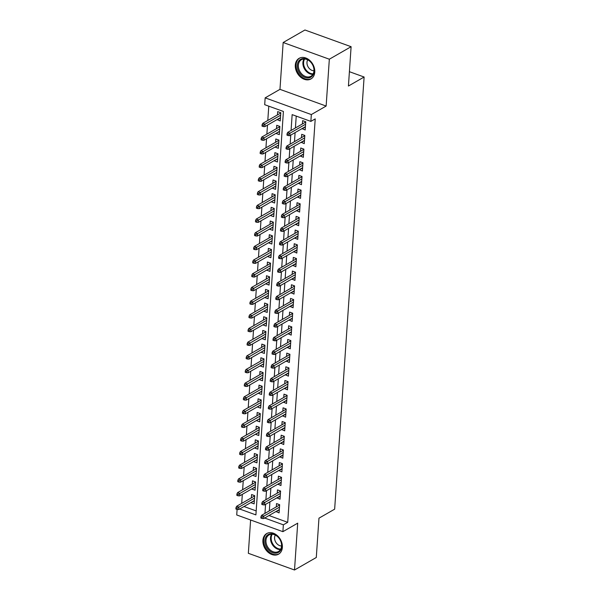<?xml version="1.0" encoding="UTF-8"?>
<svg xmlns="http://www.w3.org/2000/svg" width="600" height="600" viewBox="0 0 600 600"><rect width="100%" height="100%" fill="white"/><g stroke="black" fill="none" stroke-linecap="round" stroke-linejoin="round"><path stroke-width="0.9" d="M295.305 65.123A11.895 8.947 -119.9 0 0 300.382 76.927A11.895 8.947 -119.9 0 0 310.957 78.953A11.895 8.947 -119.9 0 0 314.767 72.165A11.895 8.947 -119.9 0 0 309.683 60.352A11.895 8.947 -119.9 0 0 299.115 58.328A11.895 8.947 -119.9 0 0 295.305 65.123M262.905 540.345A11.895 8.947 -119.9 0 0 267.99 552.158A11.895 8.947 -119.9 0 0 278.558 554.183A11.895 8.947 -119.9 0 0 282.368 547.388A11.895 8.947 -119.9 0 0 277.29 535.582A11.895 8.947 -119.9 0 0 266.715 533.558A11.895 8.947 -119.9 0 0 262.905 540.345M239.655 509.018L255.907 514.898L283.41 111.465L264.697 104.692L265.163 97.852L311.332 114.562L310.86 121.395L292.147 114.623L291.067 130.462M279.968 89.347L326.138 106.058L329.332 59.213L351.105 46.703L304.942 30L283.163 42.51L279.968 89.347L265.163 97.852M250.612 519.99L248.34 553.298L294.51 570L297.705 523.162L282.892 531.668L236.722 514.965L237.097 509.452M268.778 106.17L267.803 120.458M267.487 125.108L266.873 134.13M266.558 138.78L265.942 147.81M265.62 152.46L265.005 161.483M264.69 166.132L264.075 175.163M263.76 179.812L263.145 188.835M262.83 193.485L262.207 202.515M261.892 207.165L261.278 216.188M260.962 220.837L260.347 229.86M260.032 234.51L259.418 243.54M259.095 248.19L258.48 257.212M258.165 261.862L257.55 270.892M257.235 275.543L256.62 284.565M256.298 289.215L255.683 298.237M255.368 302.888L254.752 311.918M254.438 316.567L253.822 325.59M253.5 330.24L252.885 339.27M252.57 343.92L251.955 352.942M251.64 357.593L251.025 366.623M250.71 371.272L250.087 380.295M249.772 384.945L249.157 393.967M248.843 398.618L248.228 407.647M247.913 412.298L247.298 421.32M246.975 425.97L246.36 435M246.045 439.65L245.43 448.673M245.115 453.322L244.5 462.345M244.178 466.995L243.562 476.025M243.248 480.675L242.632 489.697M242.317 494.347L241.702 503.377M329.332 59.213L283.163 42.51M351.105 46.703L348.428 86.025L364.11 77.017L334.65 509.168L318.968 518.175L316.29 557.49L294.51 570M302.093 128.595L305.19 129.983L305.752 121.778L302.632 120.645L302.407 123.945M301.163 142.275L304.26 143.655L304.822 135.45L301.702 134.325L301.478 137.625M300.225 155.947L303.33 157.335L303.885 149.13L300.765 147.998L300.54 151.297M299.295 169.62L302.392 171.007L302.955 162.803L299.835 161.678L299.61 164.97M298.365 183.3L301.462 184.688L302.025 176.483L298.905 175.35L298.68 178.65M297.428 196.972L300.532 198.36L301.087 190.155L297.975 189.03L297.75 192.322M296.498 210.653L299.603 212.04L300.157 203.827L297.038 202.702L296.812 206.002M295.567 224.325L298.665 225.712L299.228 217.507L296.108 216.375L295.882 219.675M294.63 237.998L297.735 239.385L298.298 231.18L295.178 230.055L294.952 233.347M293.7 251.678L296.805 253.065L297.36 244.86L294.24 243.728L294.015 247.028M292.77 265.35L295.868 266.737L296.43 258.532L293.31 257.407L293.085 260.7M291.832 279.03L294.938 280.418L295.5 272.212L292.38 271.08L292.155 274.38M290.903 292.702L294.007 294.09L294.562 285.885L291.442 284.752L291.218 288.053M289.972 306.382L293.07 307.763L293.632 299.558L290.513 298.433L290.288 301.733M289.043 320.055L292.14 321.442L292.702 313.237L289.582 312.105L289.358 315.405M288.105 333.728L291.21 335.115L291.765 326.91L288.645 325.785L288.42 329.077M287.175 347.407L290.272 348.795L290.835 340.59L287.715 339.457L287.49 342.757M286.245 361.08L289.343 362.468L289.905 354.263L286.785 353.138L286.56 356.43M285.308 374.76L288.413 376.147L288.968 367.935L285.855 366.81L285.63 370.11M284.377 388.433L287.483 389.82L288.038 381.615L284.918 380.483L284.692 383.782M283.447 402.105L286.545 403.493L287.108 395.287L283.987 394.162L283.763 397.455M282.51 415.785L285.615 417.173L286.178 408.967L283.058 407.835L282.832 411.135M281.58 429.457L284.685 430.845L285.24 422.64L282.12 421.515L281.895 424.808M280.65 443.138L283.748 444.525L284.31 436.32L281.19 435.188L280.965 438.487M279.712 456.81L282.817 458.197L283.38 449.993L280.26 448.86L280.035 452.16M278.782 470.49L281.888 471.87L282.442 463.665L279.322 462.54L279.097 465.84M277.853 484.162L280.95 485.55L281.513 477.345L278.392 476.213L278.168 479.513M276.923 497.835L280.02 499.222L280.582 491.018L277.462 489.893L277.237 493.185M254.34 500.827L251.032 502.485M251.01 502.74L254.13 503.873L254.692 495.668L251.572 494.535L251.347 497.835M255.27 487.155L251.962 488.805M251.947 489.067L255.067 490.192L255.623 481.987L252.502 480.862L252.278 484.155M256.207 473.482L252.892 475.132M252.877 475.388L255.998 476.52L256.56 468.315L253.44 467.183L253.215 470.482M257.138 459.803L253.83 461.46M253.808 461.715L256.928 462.84L257.49 454.635L254.37 453.51L254.145 456.81M258.067 446.13L254.76 447.78M254.745 448.043L257.865 449.168L258.42 440.963L255.3 439.83L255.075 443.13M259.005 432.45L255.69 434.107M255.675 434.362L258.795 435.495L259.35 427.29L256.237 426.158L256.013 429.457M259.935 418.778L256.627 420.428M256.605 420.69L259.725 421.815L260.288 413.61L257.168 412.485L256.942 415.778M260.865 405.097L257.558 406.755M257.543 407.01L260.663 408.143L261.218 399.938L258.097 398.805L257.873 402.105M261.795 391.425L258.487 393.075M258.472 393.338L261.593 394.463L262.147 386.257L259.028 385.132L258.803 388.425M262.733 377.752L259.425 379.403M259.403 379.657L262.522 380.79L263.085 372.585L259.965 371.452L259.74 374.752M263.663 364.072L260.355 365.73M260.34 365.985L263.452 367.118L264.015 358.905L260.895 357.78L260.67 361.08M264.593 350.4L261.285 352.05M261.27 352.312L264.39 353.438L264.945 345.233L261.825 344.108L261.6 347.4M265.53 336.72L262.215 338.377M262.2 338.632L265.32 339.765L265.882 331.56L262.763 330.428L262.538 333.728M266.46 323.048L263.153 324.697M263.13 324.96L266.25 326.085L266.812 317.88L263.692 316.755L263.468 320.048M267.39 309.375L264.082 311.025M264.067 311.28L267.188 312.413L267.743 304.207L264.623 303.075L264.397 306.375M268.327 295.695L265.013 297.353M264.998 297.608L268.118 298.733L268.68 290.528L265.56 289.403L265.335 292.702M269.257 282.022L265.95 283.673M265.928 283.935L269.048 285.06L269.61 276.855L266.49 275.722L266.265 279.022M270.188 268.343L266.88 270M266.865 270.255L269.985 271.388L270.54 263.183L267.42 262.05L267.195 265.35M271.125 254.67L267.81 256.32M267.795 256.582L270.915 257.707L271.47 249.502L268.358 248.377L268.132 251.67M272.055 240.99L268.748 242.647M268.725 242.903L271.845 244.035L272.407 235.83L269.288 234.697L269.062 237.998M272.985 227.317L269.678 228.968M269.663 229.23L272.782 230.355L273.337 222.15L270.218 221.025L269.993 224.317M273.915 213.645L270.608 215.295M270.593 215.55L273.712 216.683L274.267 208.478L271.147 207.345L270.93 210.645M274.853 199.965L271.545 201.623M271.522 201.877L274.642 203.01L275.205 194.798L272.085 193.673L271.86 196.972M275.782 186.292L272.475 187.942M272.46 188.205L275.572 189.33L276.135 181.125L273.015 180L272.79 183.292M276.712 172.613L273.405 174.27M273.39 174.525L276.51 175.657L277.065 167.453L273.945 166.32L273.72 169.62M277.65 158.94L274.335 160.59M274.32 160.852L277.44 161.977L278.002 153.773L274.882 152.648L274.657 155.94M278.58 145.267L275.272 146.917M275.25 147.172L278.37 148.305L278.933 140.1L275.812 138.968L275.587 142.267M279.51 131.587L276.202 133.245M276.188 133.5L279.308 134.625L279.862 126.42L276.743 125.295L276.517 128.595M244.013 506.513L256.178 510.915M277.132 119.565L280.237 120.953L280.8 112.748L277.68 111.615L277.455 114.915M269.002 515.528L287.715 522.33L315.218 118.898L310.86 121.395M296.228 116.1L295.425 127.958M295.103 132.608L294.487 141.637M294.173 146.288L293.558 155.31M293.243 159.96L292.627 168.983M292.305 173.632L291.69 182.663M291.375 187.312L290.76 196.335M290.445 200.985L289.83 210.015M289.507 214.665L288.892 223.688M288.577 228.337L287.962 237.368M287.647 242.017L287.032 251.04M286.718 255.69L286.103 264.712M285.78 269.362L285.165 278.392M284.85 283.043L284.235 292.065M283.92 296.715L283.305 305.745M282.983 310.395L282.368 319.418M282.053 324.067L281.438 333.09M281.123 337.74L280.507 346.77M280.185 351.42L279.57 360.442M279.255 365.093L278.64 374.123M278.325 378.772L277.71 387.795M277.388 392.445L276.772 401.475M276.457 406.125L275.843 415.147M275.528 419.798L274.913 428.82M274.597 433.47L273.983 442.5M273.66 447.15L273.045 456.173M272.73 460.822L272.115 469.853M271.8 474.502L271.185 483.525M270.862 488.175L270.248 497.197M269.933 501.847L269.317 510.877M275.985 511.515L279.09 512.903L279.645 504.697L276.525 503.565L276.3 506.865M364.11 77.017L349.403 71.692M326.138 106.058L311.332 114.562M287.715 522.33L283.358 524.827L282.892 531.668M264.645 518.025L283.358 524.827M290.752 135.113L290.138 144.135M289.815 148.785L289.2 157.815M288.885 162.465L288.27 171.488M287.955 176.137L287.34 185.16M287.017 189.81L286.403 198.84M286.087 203.49L285.472 212.513M285.157 217.163L284.543 226.192M284.22 230.843L283.605 239.865M283.29 244.515L282.675 253.545M282.36 258.195L281.745 267.218M281.43 271.868L280.815 280.89M280.493 285.54L279.877 294.57M279.562 299.22L278.947 308.243M278.632 312.892L278.017 321.923M277.695 326.572L277.08 335.595M276.765 340.245L276.15 349.267M275.835 353.918L275.22 362.947M274.897 367.597L274.282 376.62M273.968 381.27L273.353 390.3M273.038 394.95L272.423 403.972M272.1 408.623L271.485 417.653M271.17 422.303L270.555 431.325M270.24 435.975L269.625 444.998M269.31 449.647L268.688 458.678M268.373 463.327L267.757 472.35M267.442 477L266.827 486.03M266.513 490.68L265.897 499.702M265.575 504.353L264.96 513.375M268.995 515.558L264.645 518.055M279.293 509.857L275.97 511.77M280.447 117.915L277.118 119.82M280.23 496.185L276.9 498.097M281.16 482.513L277.83 484.418M282.09 468.832L278.767 470.745M283.028 455.16L279.697 457.072M283.957 441.48L280.627 443.393M284.888 427.808L281.565 429.72M285.825 414.127L282.495 416.04M286.755 400.455L283.425 402.368M287.685 386.783L284.362 388.688M288.615 373.103L285.293 375.015M289.553 359.43L286.222 361.343M290.483 345.75L287.16 347.663M291.413 332.077L288.09 333.99M292.35 318.405L289.02 320.31M293.28 304.725L289.95 306.638M294.21 291.053L290.888 292.965M295.147 277.373L291.817 279.285M296.077 263.7L292.748 265.612M297.007 250.02L293.685 251.933M297.945 236.347L294.615 238.26M298.875 222.675L295.545 224.58M299.805 208.995L296.483 210.907M300.735 195.322L297.413 197.235M301.673 181.642L298.343 183.555M302.603 167.97L299.28 169.882M303.532 154.297L300.21 156.203M304.47 140.618L301.14 142.53M305.4 126.945L302.07 128.85M279.63 504.952L261.615 515.303L263.858 516.112L279.48 507.143M262.192 517.132L260.94 516.683L260.85 518.048L262.095 518.498L262.192 517.132L263.858 516.112L263.692 518.58L279.315 509.603M261.615 515.303L260.94 516.683M262.095 518.498L263.692 518.58M235.987 507.653L235.89 509.018L237.142 509.467L237.233 508.103L235.987 507.653L236.655 506.272L238.905 507.082L238.733 509.55L254.355 500.572M237.233 508.103L254.528 498.112M236.655 506.272L254.678 495.923M238.733 509.55L237.142 509.467M281.76 546.518A10.29 7.74 60.1 0 1 272.707 552.697A10.29 7.74 60.1 0 1 264.915 540.42A10.29 7.74 60.1 0 1 273.96 534.24A10.29 7.74 60.1 0 1 281.76 546.518M265.972 540.398A9.533 7.17 -119.9 0 0 270.045 549.862A9.533 7.17 -119.9 0 0 278.513 551.482A9.533 7.17 -119.9 0 0 281.565 546.037A9.533 7.17 -119.9 0 0 277.493 536.58A9.533 7.17 -119.9 0 0 269.025 534.952A9.533 7.17 -119.9 0 0 265.972 540.398M281.572 545.97A6.788 5.1 60.1 0 1 274.575 537.555A6.788 5.1 60.1 0 1 275.317 535.088M267.653 533.107A11.812 8.887 -119.9 0 0 267.45 533.22A11.812 8.887 -119.9 0 0 263.663 539.97A11.812 8.887 -119.9 0 0 268.71 551.707A11.812 8.887 -119.9 0 0 279.218 553.717A11.812 8.887 -119.9 0 0 279.42 553.597L279.218 553.717M309.397 77.76A10.29 7.74 60.1 0 1 298.125 70.215A10.29 7.74 60.1 0 1 302.062 58.725A10.29 7.74 60.1 0 1 313.343 66.262A10.29 7.74 60.1 0 1 309.397 77.76M302.775 59.175A9.533 7.17 -119.9 0 0 301.418 59.73A9.533 7.17 -119.9 0 0 299.505 70.703A9.533 7.17 -119.9 0 0 309.562 76.8A9.533 7.17 -119.9 0 0 310.913 76.252A9.533 7.17 -119.9 0 0 312.832 65.273A9.533 7.17 -119.9 0 0 302.775 59.175M313.972 70.748A6.788 5.1 60.1 0 1 308.1 66.877A6.788 5.1 60.1 0 1 307.718 59.865M299.843 57.998L300.022 57.892A11.812 8.887 -119.9 0 0 299.843 57.998A11.812 8.887 -119.9 0 0 297.465 71.602A11.812 8.887 -119.9 0 0 309.938 79.17A11.812 8.887 -119.9 0 0 311.618 78.488A11.812 8.887 -119.9 0 0 311.82 78.367L311.618 78.488M280.56 491.28L262.545 501.63L264.788 502.44L280.41 493.463M263.123 503.46L261.877 503.002L261.78 504.375L263.025 504.825L263.123 503.46L264.788 502.44L264.623 504.9L280.245 495.93M262.545 501.63L261.877 503.002M263.025 504.825L264.623 504.9M281.498 477.6L263.475 487.95L265.725 488.768L281.347 479.79M264.053 489.78L262.808 489.33L262.71 490.695L263.962 491.145L264.053 489.78L265.725 488.768L265.553 491.228L281.175 482.25M263.475 487.95L262.808 489.33M263.962 491.145L265.553 491.228M282.428 463.928L264.413 474.278L266.655 475.088L282.278 466.118M264.99 476.107L263.737 475.658L263.647 477.022L264.892 477.472L264.99 476.107L266.655 475.088L266.49 477.548L282.112 468.577M264.413 474.278L263.737 475.658M264.892 477.472L266.49 477.548M283.358 450.248L265.343 460.597L267.585 461.415L283.207 452.438M265.92 462.428L264.668 461.978L264.577 463.342L265.822 463.8L265.92 462.428L267.585 461.415L267.42 463.875L283.043 454.897M265.343 460.597L264.668 461.978M265.822 463.8L267.42 463.875M236.917 493.972L236.827 495.345L238.072 495.795L238.163 494.43L236.917 493.972L237.593 492.6L239.835 493.41L239.67 495.87L255.292 486.9M238.163 494.43L255.458 484.433M237.593 492.6L255.608 482.25M239.67 495.87L238.072 495.795M237.847 480.3L237.757 481.665L239.002 482.115L239.1 480.75L237.847 480.3L238.522 478.92L240.765 479.737L240.6 482.197L256.222 473.22M239.1 480.75L256.388 470.76M238.522 478.92L256.538 468.57M240.6 482.197L239.002 482.115M238.785 466.627L238.688 467.993L239.94 468.442L240.03 467.077L238.785 466.627L239.452 465.248L241.702 466.058L241.53 468.518L257.153 459.548M240.03 467.077L257.325 457.088M239.452 465.248L257.475 454.897M241.53 468.518L239.94 468.442M239.715 452.947L239.625 454.312L240.87 454.77L240.96 453.397L239.715 452.947L240.382 451.567L242.632 452.385L242.468 454.845L258.09 445.868M240.96 453.397L258.255 443.408M240.382 451.567L258.405 441.217M242.468 454.845L240.87 454.77M284.295 436.575L266.272 446.925L268.522 447.735L284.145 438.765M266.85 448.755L265.605 448.305L265.507 449.67L266.76 450.12L266.85 448.755L268.522 447.735L268.35 450.202L283.972 441.225M266.272 446.925L265.605 448.305M266.76 450.12L268.35 450.202M240.645 439.275L240.555 440.64L241.8 441.09L241.897 439.725L240.645 439.275L241.32 437.895L243.562 438.705L243.397 441.173L259.02 432.195M241.897 439.725L259.185 429.735M241.32 437.895L259.335 427.545M243.397 441.173L241.8 441.09M285.225 422.903L267.202 433.252L269.452 434.062L285.075 425.085M267.78 435.075L266.535 434.625L266.445 435.998L267.69 436.447L267.78 435.075L269.452 434.062L269.288 436.522L284.91 427.553M267.202 433.252L266.535 434.625M267.69 436.447L269.288 436.522M241.583 425.595L241.485 426.967L242.737 427.418L242.827 426.045L241.583 425.595L242.25 424.222L244.5 425.033L244.327 427.493L259.95 418.522M242.827 426.045L260.123 416.055M242.25 424.222L260.265 413.873M244.327 427.493L242.737 427.418M286.155 409.222L268.14 419.572L270.382 420.382L286.005 411.412M268.718 421.403L267.465 420.952L267.375 422.317L268.62 422.768L268.718 421.403L270.382 420.382L270.218 422.85L285.84 413.873M268.14 419.572L267.465 420.952M268.62 422.768L270.218 422.85M242.513 411.923L242.423 413.287L243.667 413.737L243.757 412.373L242.513 411.923L243.18 410.543L245.43 411.353L245.257 413.82L260.88 404.842M243.757 412.373L261.053 402.382M243.18 410.543L261.202 400.192M245.257 413.82L243.667 413.737M287.085 395.55L269.07 405.9L271.32 406.71L286.942 397.732M269.647 407.73L268.403 407.272L268.305 408.645L269.558 409.095L269.647 407.73L271.32 406.71L271.147 409.17L286.77 400.2M269.07 405.9L268.403 407.272M269.558 409.095L271.147 409.17M243.442 398.243L243.353 399.615L244.597 400.065L244.695 398.7L243.442 398.243L244.118 396.87L246.36 397.68L246.195 400.14L261.817 391.17M244.695 398.7L261.983 388.702M244.118 396.87L262.132 386.52M246.195 400.14L244.597 400.065M288.022 381.87L270 392.22L272.25 393.037L287.873 384.06M270.577 394.05L269.332 393.6L269.243 394.965L270.487 395.423L270.577 394.05L272.25 393.037L272.077 395.498L287.707 386.52M270 392.22L269.332 393.6M270.487 395.423L272.077 395.498M244.38 384.57L244.282 385.935L245.535 386.393L245.625 385.02L244.38 384.57L245.048 383.19L247.29 384.007L247.125 386.467L262.748 377.49M245.625 385.02L262.913 375.03M245.048 383.19L263.062 372.84M247.125 386.467L245.535 386.393M288.952 368.197L270.938 378.548L273.18 379.358L288.803 370.388M271.515 380.377L270.263 379.928L270.173 381.293L271.418 381.743L271.515 380.377L273.18 379.358L273.015 381.817L288.638 372.847M270.938 378.548L270.263 379.928M271.418 381.743L273.015 381.817M245.31 370.897L245.212 372.263L246.465 372.712L246.555 371.347L245.31 370.897L245.978 369.517L248.228 370.327L248.055 372.788L263.678 363.817M246.555 371.347L263.85 361.358M245.978 369.517L264 359.168M248.055 372.788L246.465 372.712M289.882 354.517L271.868 364.868L274.11 365.685L289.74 356.707M272.445 366.697L271.2 366.248L271.103 367.62L272.355 368.07L272.445 366.697L274.11 365.685L273.945 368.145L289.567 359.168M271.868 364.868L271.2 366.248M272.355 368.07L273.945 368.145M246.24 357.218L246.15 358.59L247.395 359.04L247.493 357.668L246.24 357.218L246.915 355.837L249.157 356.655L248.993 359.115L264.615 350.138M247.493 357.668L264.78 347.678M246.915 355.837L264.93 345.487M248.993 359.115L247.395 359.04M290.82 340.845L272.798 351.195L275.048 352.005L290.67 343.035M273.375 353.025L272.13 352.575L272.032 353.94L273.285 354.39L273.375 353.025L275.048 352.005L274.875 354.472L290.498 345.495M272.798 351.195L272.13 352.575M273.285 354.39L274.875 354.472M247.17 343.545L247.08 344.91L248.325 345.36L248.423 343.995L247.17 343.545L247.845 342.165L250.087 342.975L249.923 345.442L265.545 336.465M248.423 343.995L265.71 334.005M247.845 342.165L265.86 331.815M249.923 345.442L248.325 345.36M291.75 327.173L273.735 337.522L275.978 338.332L291.6 329.355M274.312 339.353L273.06 338.895L272.97 340.267L274.215 340.718L274.312 339.353L275.978 338.332L275.812 340.793L291.435 331.822M273.735 337.522L273.06 338.895M274.215 340.718L275.812 340.793M248.108 329.865L248.01 331.237L249.263 331.688L249.353 330.322L248.108 329.865L248.775 328.493L251.025 329.303L250.853 331.763L266.475 322.793M249.353 330.322L266.647 320.325M248.775 328.493L266.798 318.142M250.853 331.763L249.263 331.688M292.68 313.493L274.665 323.843L276.907 324.66L292.53 315.683M275.243 325.673L273.998 325.222L273.9 326.587L275.145 327.038L275.243 325.673L276.907 324.66L276.743 327.12L292.365 318.142M274.665 323.843L273.998 325.222M275.145 327.038L276.743 327.12M249.038 316.192L248.947 317.558L250.192 318.007L250.282 316.642L249.038 316.192L249.712 314.812L251.955 315.63L251.79 318.09L267.413 309.112M250.282 316.642L267.577 306.653M249.712 314.812L267.728 304.462M251.79 318.09L250.192 318.007M293.618 299.82L275.595 310.17L277.845 310.98L293.468 302.01M276.173 312L274.928 311.543L274.83 312.915L276.082 313.365L276.173 312L277.845 310.98L277.673 313.44L293.295 304.47M275.595 310.17L274.928 311.543M276.082 313.365L277.673 313.44M249.968 302.513L249.877 303.885L251.123 304.335L251.22 302.97L249.968 302.513L250.642 301.14L252.885 301.95L252.72 304.41L268.343 295.44M251.22 302.97L268.507 292.98M250.642 301.14L268.657 290.79M252.72 304.41L251.123 304.335M294.548 286.14L276.532 296.49L278.775 297.308L294.397 288.33M277.11 298.32L275.858 297.87L275.767 299.235L277.013 299.692L277.11 298.32L278.775 297.308L278.61 299.767L294.233 290.79M276.532 296.49L275.858 297.87M277.013 299.692L278.61 299.767M250.905 288.84L250.808 290.205L252.06 290.663L252.15 289.29L250.905 288.84L251.572 287.46L253.822 288.278L253.65 290.737L269.272 281.76M252.15 289.29L269.445 279.3M251.572 287.46L269.595 277.11M253.65 290.737L252.06 290.663M295.478 272.468L277.462 282.817L279.705 283.627L295.327 274.657M278.04 284.647L276.788 284.197L276.697 285.562L277.942 286.013L278.04 284.647L279.705 283.627L279.54 286.087L295.163 277.118M277.462 282.817L276.788 284.197M277.942 286.013L279.54 286.087M251.835 275.168L251.745 276.532L252.99 276.983L253.08 275.618L251.835 275.168L252.502 273.788L254.752 274.597L254.587 277.058L270.21 268.087M253.08 275.618L270.375 265.627M252.502 273.788L270.525 263.438M254.587 277.058L252.99 276.983M296.415 258.788L278.392 269.138L280.642 269.955L296.265 260.978M278.97 270.968L277.725 270.517L277.627 271.89L278.88 272.34L278.97 270.968L280.642 269.955L280.47 272.415L296.093 263.445M278.392 269.138L277.725 270.517M278.88 272.34L280.47 272.415M252.765 261.487L252.675 262.86L253.92 263.31L254.017 261.938L252.765 261.487L253.44 260.108L255.683 260.925L255.517 263.385L271.14 254.415M254.017 261.938L271.305 251.947M253.44 260.108L271.455 249.757M255.517 263.385L253.92 263.31M297.345 245.115L279.322 255.465L281.572 256.275L297.195 247.305M279.9 257.295L278.655 256.845L278.565 258.21L279.81 258.66L279.9 257.295L281.572 256.275L281.407 258.743L297.03 249.765M279.322 255.465L278.655 256.845M279.81 258.66L281.407 258.743M253.702 247.815L253.605 249.18L254.858 249.63L254.947 248.265L253.702 247.815L254.37 246.435L256.62 247.245L256.447 249.712L272.07 240.735M254.947 248.265L272.243 238.275M254.37 246.435L272.385 236.085M256.447 249.712L254.858 249.63M298.275 231.442L280.26 241.792L282.502 242.603L298.125 233.625M280.837 243.623L279.585 243.165L279.495 244.538L280.74 244.987L280.837 243.623L282.502 242.603L282.337 245.062L297.96 236.093M280.26 241.792L279.585 243.165M280.74 244.987L282.337 245.062M254.632 234.135L254.542 235.507L255.788 235.958L255.877 234.593L254.632 234.135L255.3 232.763L257.55 233.572L257.377 236.032L273 227.062M255.877 234.593L273.173 224.595M255.3 232.763L273.322 222.413M257.377 236.032L255.788 235.958M299.205 217.763L281.19 228.112L283.44 228.93L299.062 219.952M281.767 229.942L280.522 229.493L280.425 230.858L281.678 231.315L281.767 229.942L283.44 228.93L283.267 231.39L298.89 222.413M281.19 228.112L280.522 229.493M281.678 231.315L283.267 231.39M255.562 220.462L255.472 221.827L256.718 222.285L256.815 220.913L255.562 220.462L256.237 219.083L258.48 219.9L258.315 222.36L273.938 213.382M256.815 220.913L274.103 210.923M256.237 219.083L274.252 208.733M258.315 222.36L256.718 222.285M300.142 204.09L282.12 214.44L284.37 215.25L299.993 206.28M282.697 216.27L281.452 215.82L281.362 217.185L282.608 217.635L282.697 216.27L284.37 215.25L284.205 217.71L299.827 208.74M282.12 214.44L281.452 215.82M282.608 217.635L284.205 217.71M256.5 206.79L256.403 208.155L257.655 208.605L257.745 207.24L256.5 206.79L257.168 205.41L259.41 206.22L259.245 208.68L274.868 199.71M257.745 207.24L275.032 197.25M257.168 205.41L275.183 195.06M259.245 208.68L257.655 208.605M301.072 190.41L283.058 200.76L285.3 201.577L300.923 192.6M283.635 202.59L282.382 202.14L282.293 203.505L283.538 203.962L283.635 202.59L285.3 201.577L285.135 204.038L300.757 195.06M283.058 200.76L282.382 202.14M283.538 203.962L285.135 204.038M257.43 193.11L257.332 194.475L258.585 194.933L258.675 193.56L257.43 193.11L258.097 191.73L260.347 192.548L260.175 195.007L275.798 186.03M258.675 193.56L275.97 183.57M258.097 191.73L276.12 181.38M260.175 195.007L258.585 194.933M302.002 176.738L283.987 187.087L286.23 187.898L301.86 178.928M284.565 188.917L283.32 188.468L283.222 189.833L284.475 190.282L284.565 188.917L286.23 187.898L286.065 190.365L301.688 181.387M283.987 187.087L283.32 188.468M284.475 190.282L286.065 190.365M258.36 179.438L258.27 180.803L259.515 181.252L259.612 179.887L258.36 179.438L259.035 178.058L261.278 178.868L261.112 181.335L276.735 172.358M259.612 179.887L276.9 169.898M259.035 178.058L277.05 167.708M261.112 181.335L259.515 181.252M302.94 163.065L284.918 173.415L287.168 174.225L302.79 165.248M285.495 175.245L284.25 174.788L284.153 176.16L285.405 176.61L285.495 175.245L287.168 174.225L286.995 176.685L302.618 167.715M284.918 173.415L284.25 174.788M285.405 176.61L286.995 176.685M303.87 149.385L285.855 159.735L288.097 160.553L303.72 151.575M286.433 161.565L285.18 161.115L285.09 162.48L286.335 162.93L286.433 161.565L288.097 160.553L287.933 163.012L303.555 154.035M285.855 159.735L285.18 161.115M286.335 162.93L287.933 163.012M304.8 135.712L286.785 146.062L289.028 146.873L304.65 137.903M287.362 147.892L286.118 147.435L286.02 148.808L287.265 149.257L287.362 147.892L289.028 146.873L288.862 149.333L304.485 140.363M286.785 146.062L286.118 147.435M287.265 149.257L288.862 149.333M259.29 165.757L259.2 167.13L260.445 167.58L260.543 166.215L259.29 165.757L259.965 164.385L262.207 165.195L262.043 167.655L277.665 158.685M260.543 166.215L277.83 156.218M259.965 164.385L277.98 154.035M262.043 167.655L260.445 167.58M260.228 152.085L260.13 153.45L261.382 153.9L261.472 152.535L260.228 152.085L260.895 150.705L263.145 151.523L262.972 153.983L278.595 145.005M261.472 152.535L278.767 142.545M260.895 150.705L278.918 140.355M262.972 153.983L261.382 153.9M261.157 138.405L261.067 139.778L262.312 140.227L262.403 138.863L261.157 138.405L261.832 137.032L264.075 137.843L263.91 140.303L279.532 131.333M262.403 138.863L279.697 128.873M261.832 137.032L279.847 126.683M263.91 140.303L262.312 140.227M305.737 122.032L287.715 132.382L289.965 133.2L305.587 124.222M288.293 134.212L287.048 133.762L286.95 135.127L288.202 135.585L288.293 134.212L289.965 133.2L289.793 135.66L305.415 126.683M287.715 132.382L287.048 133.762M288.202 135.585L289.793 135.66M262.087 124.733L261.998 126.097L263.243 126.555L263.34 125.183L262.087 124.733L262.763 123.352L265.005 124.17L264.84 126.63L280.462 117.653M263.34 125.183L280.627 115.192M262.763 123.352L280.778 113.002M264.84 126.63L263.243 126.555M280.455 549.607A9.533 7.17 60.1 0 1 270.51 537.787A9.533 7.17 60.1 0 1 271.62 534.225M272.243 534.225A9.217 6.93 -119.9 0 0 271.192 537.638A9.217 6.93 -119.9 0 0 280.77 549.067M312.855 74.377A9.533 7.17 60.1 0 1 304.493 68.955A9.533 7.17 60.1 0 1 304.02 58.995M304.642 59.002A9.217 6.93 -119.9 0 0 305.123 68.588A9.217 6.93 -119.9 0 0 313.163 73.838"/></g></svg>
